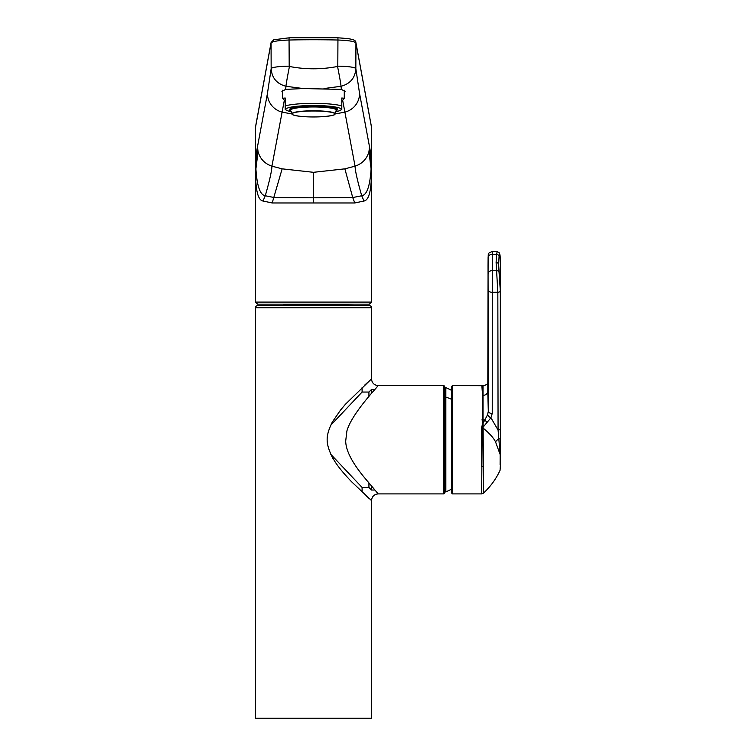 <?xml version="1.0" encoding="UTF-8"?>
<svg xmlns="http://www.w3.org/2000/svg" width="756" height="756" viewBox="0 0 756 756"><rect width="100%" height="100%" fill="white"/><g stroke="black" fill="none" stroke-linecap="round" stroke-linejoin="round"><path stroke-width="1.13" d="M377.367 386.581L374.844 389.482L371.508 389.482L371.508 393.375L371.508 389.482L368.928 392.052L368.928 396.427L368.928 392.052L362.096 392.052L330.655 425.354L362.096 392.052L362.096 387.545M374.853 490.03L371.508 490.03L368.928 487.45L362.096 487.45L330.655 454.158L362.096 487.45L362.096 491.995M371.508 486.127L371.508 490.03L371.508 486.127M368.928 483.084L368.928 487.45L368.928 483.084M283.33 305.197A0.775 0.775 0 0 1 283.349 305.197L343.649 305.197A0.775 0.775 0 0 0 343.649 305.197L257.512 305.651A2.06 2.06 0 0 0 255.49 307.711L371.508 307.711A2.06 2.06 0 0 0 369.486 305.651L343.659 305.197M255.49 307.711L255.49 718.2L371.508 718.2L371.508 500.595L351.512 481.685C341.929 471.649 335.673 463.655 332.744 457.711L332.876 458.495C325.486 443.271 325.203 436.779 332.29 422.084L340.493 410.13L345.388 404.318L371.508 378.907L371.508 307.711M364.43 385.352L369.996 380.268M362.096 491.976L363.249 493.054M366.698 496.248L369.041 498.412M371.508 378.907C371.905 382.98 374.144 385.21 378.208 385.607L377.027 386.968C376.45 387.989 351.247 414.496 346.881 431.081L345.7 441.041C345.813 450.226 351.786 462.086 363.636 476.62L377.849 493.479M371.508 500.595L371.508 500.595C371.905 496.531 374.144 494.292 378.208 493.895L443.441 493.895A1.285 1.285 180 0 0 444.726 492.61L444.726 386.902A1.285 1.285 0 0 0 443.441 385.607L378.208 385.607M257.569 304.158L369.429 304.158L371.508 302.088L255.49 302.088L257.55 304.158M371.461 171.395C371.48 190.314 368.985 200.189 364.005 201.02L354.791 202.967L272.198 202.967L262.993 201.02C258.004 200.189 255.519 190.314 255.528 171.395M289.444 66.471L289.198 66.178A18.05 2.514 -0.2 0 0 271.158 68.692L271.064 42.95C272.34 41.391 278.359 40.418 289.104 40.021A1028.708 1018.701 180 0 1 337.894 40.021C348.639 40.418 354.649 41.391 355.934 42.95L355.84 68.692C355.14 77.962 350.208 83.822 341.032 86.269A18.05 0.482 -101.1 0 0 337.554 66.471C321.517 69.571 305.481 69.571 289.444 66.471A18.05 0.482 -78.9 0 0 285.966 86.269L285.636 89.397L303.005 88.546L285.966 86.269C276.79 83.822 271.858 77.962 271.158 68.692L267.426 93.546L255.509 157.305L255.906 168.862C256.983 186.08 260.111 195.048 265.28 195.757L274.267 197.552L313.494 197.817L313.494 172.311L282.139 168.843L272.198 202.967M255.49 302.088L255.547 126.706L271.102 42.487L273.785 39.775L289.047 37.828A1031.288 1021.252 180 0 1 337.951 37.828L337.8 66.178A18.05 2.514 -179.8 0 1 355.84 68.692L359.572 93.546L371.489 157.305L371.508 127.377L371.508 302.088M255.49 127.377L271.064 42.95A2.58 2.551 10.5 0 1 271.102 42.487M371.489 157.305L371.092 168.862C370.015 186.08 366.887 195.048 361.718 195.757L364.005 201.02M257.465 146.891L258.051 151.616C260.083 158.864 264.704 163.712 271.933 166.169L282.139 168.843M284.294 100.51L271.933 166.169C271.82 170.78 269.599 180.646 265.28 195.757L262.993 201.02M282.725 93.149L281.912 91.382L285.636 89.397M303.005 88.546L341.362 89.397L345.086 91.382L344.273 93.149M341.797 101.37L344.273 98.271L344.273 90.21M341.797 109.327L341.797 105.963A30.769 4.281 180 0 0 313.494 103.355A30.769 4.281 180 0 0 285.201 105.963L285.201 98.006L282.725 98.271L285.201 101.37M282.725 98.271L282.725 90.21M341.797 105.963L341.797 98.006L344.273 98.271M285.201 105.963L285.201 109.327M335.938 111.652A27.717 3.856 180 0 0 340.38 110.329A27.717 3.856 180 0 0 341.211 109.384A27.717 3.856 180 0 0 313.494 105.528A27.717 3.856 180 0 0 285.787 109.384A27.717 3.856 180 0 0 286.618 110.329A27.717 3.856 180 0 0 291.06 111.652M336.136 111.047A23.53 3.27 180 0 0 336.845 109.752L337.412 108.958A24.107 3.355 180 0 0 335.74 108.099L335.173 108.883A23.53 3.27 180 0 0 327.943 107.569L328.236 106.738A24.107 3.355 180 0 0 322.651 106.284L322.358 107.125L322.491 106.322A23.786 3.307 180 0 0 310.508 106.105L310.584 106.908L310.508 106.105M310.433 106.057A24.107 3.355 180 0 0 304.205 106.294L304.356 107.135A23.53 3.27 180 0 0 294.925 108.146L294.424 107.333L294.925 108.146M304.205 106.341A23.786 3.307 180 0 0 294.698 107.361M294.424 107.333A24.107 3.355 180 0 0 291.202 108.117L291.703 108.921A23.53 3.27 180 0 0 290.153 110.565L289.718 109.809M291.202 108.24A23.786 3.307 180 0 0 289.718 109.384L289.964 110.48M335.173 108.883L335.74 108.099M335.428 108.108A23.786 3.307 180 0 0 328.236 106.794M290.918 111.227A23.852 3.317 180 0 1 289.841 110.574L289.586 110.329M290.616 110.3A22.907 3.185 0 0 1 309.998 107.002A22.907 3.185 0 0 1 335.626 109.327A22.907 3.185 0 0 1 336.382 110.3L335.191 113.948A21.716 3.024 180 0 0 334.473 113.022A21.716 3.024 180 0 0 310.177 110.82A21.716 3.024 180 0 0 291.807 113.948L290.616 110.3M323.993 88.546L341.032 86.269L341.362 89.397M342.704 100.51L355.065 166.169L344.859 168.843L313.494 172.311M369.523 146.891L368.947 151.616C366.915 158.864 362.285 163.712 355.065 166.169C355.178 170.78 357.399 180.646 361.718 195.757L352.731 197.552L354.791 202.967M451.691 396.257L451.691 386.656M452.466 493.895L452.466 385.607L451.691 386.382L451.691 493.12L452.466 493.895L481.629 493.895L482.517 395.397L481.874 385.626A11.605 11.586 -59.8 0 1 483.046 385.683L483.093 385.702M500.103 464.742L500.151 454.545L495.567 441.939C493.677 438.026 489.614 433.49 483.377 428.331A2.58 0.548 180 0 0 481.648 428.18L481.629 466.641A2.58 1.276 0 0 0 483.377 466.301L483.377 493.214L481.629 493.895M487.337 384.039A3.874 1.881 -141.1 0 1 487.374 383.982L484.511 385.617A3.903 2.599 -100.5 0 1 484.549 385.617M481.874 419.939A11.605 4.243 2.7 0 1 483.046 420.005L483.046 385.683A5.027 5.027 -114.8 0 0 484.473 385.626A3.903 2.599 -100.5 0 1 484.511 385.617L487.374 383.982A3.874 1.881 -141.1 0 1 487.422 383.935M483.377 466.301L483.103 423.124L487.601 414.742L488.3 411.33L487.79 391.504L488.111 257.664A4.12 3.374 0.8 0 1 488.111 257.616L488.111 257.616A4.12 3.374 0.8 0 1 492.298 254.309L492.373 251.483C487.308 253.43 488.527 253.345 488.111 257.616L488.045 265.649M487.11 422.415L484.709 419.911A5.027 1.795 -2.3 0 1 483.046 420.005L483.103 423.124L481.874 426.242L483.462 426.724L490.927 417.766L492.241 413.466A3.865 2.221 0.1 0 1 488.3 411.33L488.045 265.696M492.241 413.466L492.298 254.309L496.569 254.366L497.193 251.568L492.373 251.483M500.132 457.21A4.12 2.391 6.3 0 0 500.51 456.237L500.5 453.723A3.837 1.984 6.3 0 1 500.151 454.545L498.072 430.032L497.835 292.27L496.106 262.493L496.569 254.366A2.551 2.088 6.6 0 1 499.073 256.549C499.707 252.712 500.122 253.808 500.302 259.828L500.311 289.368M500.349 403.307L500.472 448.922M500.472 420.582A3.572 2.173 -169.2 0 1 500.51 420.884A3.572 2.173 -169.2 0 1 500.481 421.186M495.567 441.939A5.972 4.527 -13.7 0 1 498.818 439.094A2.325 1.219 -0 0 0 500.406 437.932L500.406 437.932A2.325 1.219 -0 0 0 500.387 437.781L500.33 428.539A2.325 1.332 -0 0 1 500.349 428.699L500.321 290.814A2.533 1.455 -0.1 0 0 500.302 290.635L498.61 264.581L499.073 256.549M500.472 453.468A3.837 1.984 6.3 0 1 500.5 453.723L500.349 428.699A2.325 1.332 -0 0 1 498.072 430.032L490.927 417.766A3.865 1.937 33.1 0 1 487.601 414.742M481.874 426.242L481.648 428.18M257.512 305.651L369.486 305.651M443.441 493.895L443.441 385.607M444.726 491.702L444.726 387.8M444.991 491.958L444.991 387.545M445.35 491.958L445.842 491.863L445.842 387.639L445.35 387.545M445.842 397.07A56.464 46.248 0 0 1 451.691 399.395M255.509 157.305L255.509 127.169A2.58 2.551 10.5 0 1 255.547 126.706M371.243 156.029L371.092 168.862L368.947 151.616M369.4 149.074L371.489 163.74M344.859 168.843L352.731 197.552L313.494 197.817L313.494 202.967M255.745 156.029L255.906 168.862L258.051 151.616M257.598 149.074L255.509 163.74M291.807 113.939L282.536 112.209A19.335 19.146 -171.5 0 1 267.426 93.546M322.491 106.832A23.786 3.307 180 0 0 310.508 106.615M328.236 107.248A24.107 3.355 180 0 0 322.651 106.794M335.428 108.618A23.786 3.307 180 0 0 328.227 107.305M337.412 109.469A24.107 3.355 180 0 0 335.74 108.609M291.221 108.741A23.786 3.307 180 0 0 289.718 109.903M294.424 107.853A24.107 3.355 180 0 0 291.202 108.628M304.205 106.851A23.786 3.307 180 0 0 294.698 107.872M304.205 106.804A24.107 3.355 0 0 1 310.433 106.568M322.358 107.125A23.53 3.27 180 0 0 310.584 106.908M337.157 109.733A23.852 3.317 180 0 0 335.484 108.873M294.642 108.117A23.852 3.317 180 0 0 291.419 108.902M310.499 106.861A23.852 3.317 180 0 0 304.271 107.097M328.104 107.532A23.852 3.317 180 0 0 322.519 107.078M292.761 114.761A21.47 2.986 180 0 0 319.051 116.868A21.47 2.986 180 0 0 334.237 113.211A21.47 2.986 180 0 0 307.938 111.094A21.47 2.986 180 0 0 292.761 114.761M359.572 93.546A19.335 19.146 171.5 0 1 344.462 112.209L335.191 113.939M289.198 66.178L289.047 37.8L337.951 37.8L347.93 38.575C351.001 39.199 355.991 39.766 355.887 42.487L355.887 42.487A2.58 2.551 169.5 0 1 355.934 42.95L371.489 127.169A2.58 2.551 169.5 0 0 371.451 126.706A2.58 2.551 169.5 0 1 371.451 126.706L371.508 127.377M487.79 391.287A5.027 4.12 -0 0 1 482.687 395.407A11.605 9.507 -0.1 0 0 482.517 395.397M488.253 290.011A4.101 2.344 0.1 0 0 492.421 292.317L497.835 292.27A2.533 1.455 -0.1 0 0 500.321 290.814L499.064 272.434A2.551 2.079 -6.6 0 1 499.073 272.623M488.111 273.974A4.12 3.374 -0.9 0 1 492.298 270.572L496.569 270.639A2.551 2.079 -6.6 0 1 499.064 272.434L498.61 264.581A2.551 2.088 -0 0 0 496.106 262.493M500.481 422.982A4.12 2.362 -179.9 0 1 500.51 423.284A4.12 2.362 -179.9 0 1 500.472 423.596L500.349 424.135M500.51 456.87L500.5 463.239A4.385 3.591 180 0 0 500.5 463.022M451.691 390.483A56.464 56.464 0 0 0 445.842 387.639M445.842 491.863A56.464 56.464 0 0 0 451.691 489.019M340.38 110.329L341.797 109.544M286.618 110.329L285.201 109.544M337.28 109.903L335.371 111.378M291.419 111.425L289.652 110.489M291.807 113.948L292.638 114.732C298.8 116.764 309.195 117.388 323.851 116.604C337.573 115.082 334.246 114.317 335.191 113.948M355.887 42.487L371.442 126.706M452.466 385.607L484.067 385.683M483.377 493.214A72.708 72.708 0 0 0 500.066 470.336L500.5 463.239M497.193 251.568L499.518 252.986L500.321 259.648L500.51 454.507M500.453 467.766L500.51 456.237"/></g></svg>

